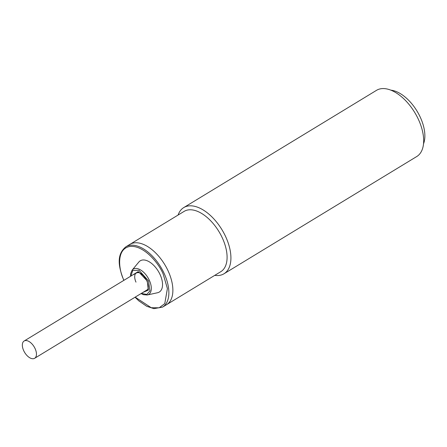 <?xml version="1.0" encoding="UTF-8"?>
<svg xmlns="http://www.w3.org/2000/svg" width="447" height="447" viewBox="0 0 447 447"><rect width="100%" height="100%" fill="white"/><g stroke="black" fill="none" stroke-linecap="round" stroke-linejoin="round"><path stroke-width="0.67" d="M23.618 350.487A10.113 5.52 58.7 0 1 24.144 341A10.113 5.52 58.7 0 1 35.184 348.8A10.113 5.52 58.7 0 1 34.654 358.282A10.113 5.52 58.7 0 1 23.618 350.487M132.401 275.151L138.654 271.837L147.292 281.062L148.303 290.164L142.917 292.433M129.898 244.369A35.291 19.271 58.7 0 1 168.413 271.569A35.291 19.271 58.7 0 1 166.575 304.67L162.568 307.106A35.291 19.271 58.7 0 0 164.412 274.005A35.291 19.271 58.7 0 0 125.892 246.805L129.898 244.369A35.291 19.271 58.7 0 1 168.413 271.569A35.291 19.271 58.7 0 1 166.575 304.67L220.79 271.692A35.291 19.271 58.7 0 0 222.628 238.592A35.291 19.271 58.7 0 0 188.299 209.911A35.291 19.271 58.7 0 0 184.108 211.392L129.898 244.369M138.849 262.031A18.288 9.985 58.7 0 1 160.227 274.899A18.288 9.985 58.7 0 1 157.534 292.746L147.264 294.986A14.807 8.085 58.7 0 0 149.443 280.537A14.807 8.085 58.7 0 0 132.133 270.117L138.849 262.031M423.521 143.839A34 18.567 -121.3 0 0 420.566 117.852A34 18.567 -121.3 0 0 390.874 90.165M224.003 273.771L416.755 156.528A38.733 21.149 -121.3 0 0 418.772 120.198A38.733 21.149 -121.3 0 0 381.095 88.718A38.733 21.149 -121.3 0 0 376.497 90.344L183.745 207.587A38.733 21.149 58.7 0 1 188.343 205.961A38.733 21.149 58.7 0 1 226.02 237.441A38.733 21.149 58.7 0 1 224.003 273.771A38.733 21.149 58.7 0 1 219.404 275.397A38.733 21.149 58.7 0 1 214.761 275.358M178.085 215.057A38.733 21.149 58.7 0 1 183.745 207.587M123.964 280.286L123.931 280.208C119.103 271.295 115.432 249.018 129.814 246.465C144.571 244.76 160.054 265.306 163.3 274.447L167.396 288.55L164.775 303.63L159.154 307.799L151.242 307.732L135.178 297.143M130.77 276.145L132.765 270.457L138.978 270.267L148.521 280.878L149.957 290.913L146.823 294.428L141.28 293.428M135.977 282.146A10.113 5.52 58.7 0 1 136.503 272.659L139.106 272.636C142.191 273.871 144.811 276.665 146.957 281.012C148.678 286.052 148.7 289.025 147.013 289.941M138.14 271.664L24.144 341M148.65 288.946L34.654 358.282M125.892 246.805C116.142 254.622 118.528 267.043 123.763 280.185L123.841 280.364M135.039 297.221L138.777 300.837L146.7 306.273L153.885 308.648L162.568 307.106M141.056 293.567L143.521 294.707L147.264 294.986M130.546 276.285L130.658 273.62L132.133 270.117"/></g></svg>
